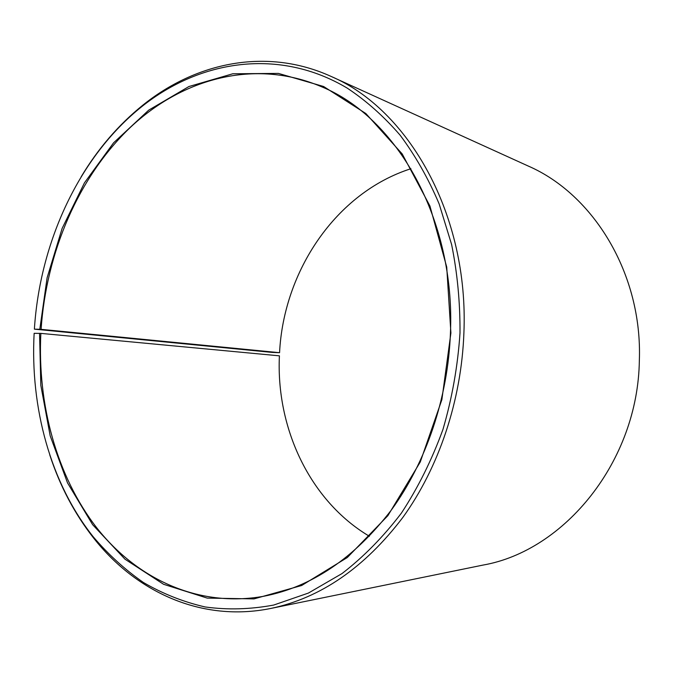 <?xml version="1.0" encoding="UTF-8"?>
<svg xmlns="http://www.w3.org/2000/svg" width="673" height="673" viewBox="0 0 673 673"><rect width="100%" height="100%" fill="white"/><g stroke="black" fill="none" stroke-linecap="round" stroke-linejoin="round"><path stroke-width="1.01" d="M410.925 168.713C335.869 192.747 283.577 271.152 279.564 352.694L272.094 352.408L34.382 329.147L41.095 329.341L279.564 352.694M34.382 329.147C39.917 242.238 79.078 156.708 141.852 106.57C200.159 59.99 279.102 47.472 347.234 88.121C366.247 100.731 383.871 116.412 400.115 135.172C415.334 155.581 428.339 178.48 439.133 203.885L451.617 244.535C457.396 273.221 460.189 302.699 460.004 332.975C457.808 365.935 452.121 398.088 442.96 429.424C431.931 459.785 418.068 487.689 401.369 513.154C383.341 536.818 363.555 556.958 342.01 573.573L308.419 593.064L273.734 605.044C250.423 609.393 227.575 610.032 205.206 606.97C183.367 601.94 162.773 593.788 143.425 582.498C124.951 569.644 108.218 554.409 93.227 536.785C50.509 483.046 30.117 407.712 34.138 333.328L40.851 333.387C37.335 404.431 56.582 475.845 96.618 527.657C136.838 578.881 198.409 608.03 263.85 596.244C311.843 586.881 354.326 558.161 391.307 510.084C426.102 462.385 447.999 398.021 450.439 333.068C455.495 218.918 396.59 117.279 321.442 86.699C254.941 58.383 182.56 78.329 130.478 127.273C78.43 176.873 46.378 252.249 41.095 329.341M39.564 333.32L40.826 385.335L50.172 435.801L67.527 482.894L92.63 524.679L124.934 559.154L163.564 584.282L207.2 598.095L254.015 598.894L301.664 585.502L347.31 557.522L387.867 515.686L420.263 461.989L441.875 399.669L450.902 332.984L446.721 267.046L429.954 206.056L402.202 153.932L365.843 113.527L323.637 86.514L278.42 73.407L232.774 73.778L188.953 86.514L148.741 110.12L113.56 142.844L84.428 182.896L62.101 228.484L47.102 277.84L39.808 329.265M49.743 454.813C59.905 486.024 74.602 513.869 93.858 538.358C136.131 592.03 201.749 622.575 270.958 608.417C320.693 597.961 364.665 567.625 402.858 517.411C438.813 467.592 461.392 400.687 463.89 333.185C469.039 214.838 408.528 109.363 331.082 76.419C266.786 47.169 196.003 62.303 142.819 105.181C118.583 124.757 98.039 148.624 81.172 176.772M270.958 608.417L483.088 565.068C564.529 550.851 638.012 461.35 639.35 360.408C642.522 273.911 593.435 194.253 528.196 166.021L331.082 76.419M40.851 333.387L279.413 355.84C275.938 427.818 309.681 500.805 369.384 536.272M93.227 536.785L93.858 538.358M141.852 106.57L142.819 105.181"/></g></svg>
